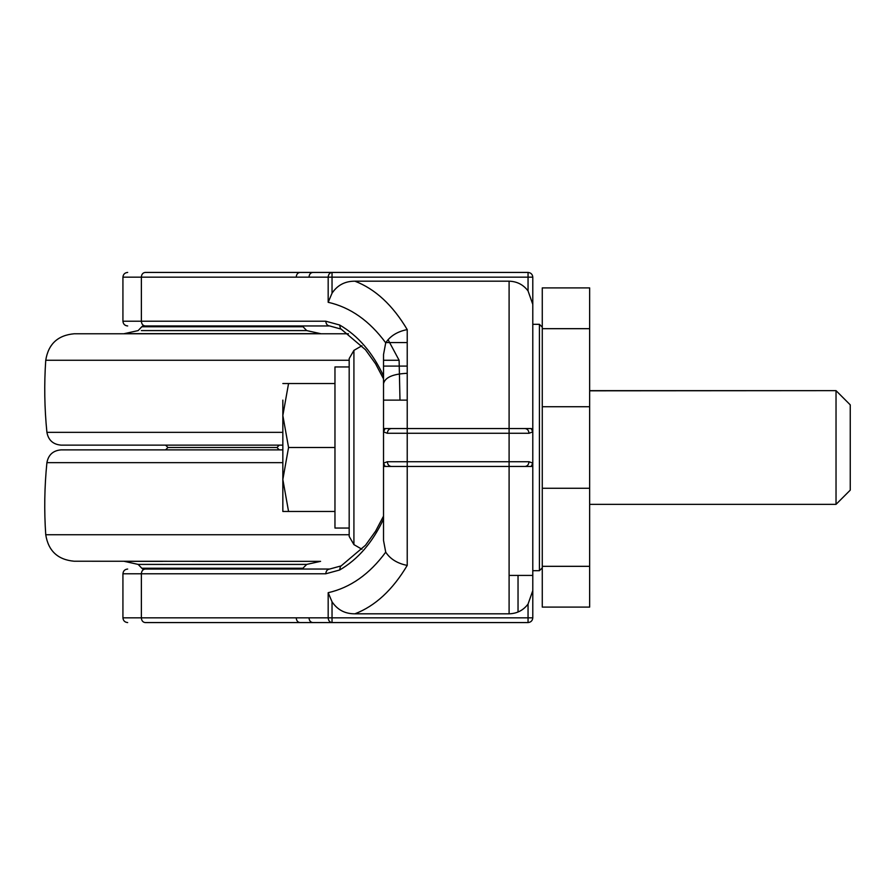 <?xml version="1.0" encoding="UTF-8"?>
<svg xmlns="http://www.w3.org/2000/svg" width="895" height="895" viewBox="0 0 895 895"><rect width="100%" height="100%" fill="white"/><g stroke="black" fill="none" stroke-linecap="round" stroke-linejoin="round"><path stroke-width="1.34" d="M279.296 445.128L276.924 447.5L167.947 447.5L165.575 445.128M229.142 449.872L225.753 449.872M222.43 449.872L61.05 449.872L282.842 449.872L279.296 449.872L276.924 447.5M319.146 333.656L125.949 333.656M348.446 333.779L74.117 333.779C57.795 335.267 48.33 344.094 45.746 360.271C44.101 384.201 44.481 408.221 46.909 432.341C48.386 440.183 53.096 444.446 61.05 445.128L282.842 445.128M246.125 561.344L74.117 561.221C57.795 559.733 48.33 550.906 45.746 534.729C44.101 510.799 44.481 486.779 46.909 462.659C48.386 454.817 53.096 450.554 61.05 449.872M205 569.041L142.752 569.041L141.813 568.247L198.746 568.247M179.85 325.959L142.752 325.959L141.813 326.753L144.654 326.753M334.965 511.47L282.842 511.47L288.559 511.47L282.842 479.485L282.842 511.47L282.842 404.16M334.965 527.491L334.965 366.95L349.184 366.95M836.031 504.232L836.031 390.645L589.648 390.813M589.648 390.645L836.031 390.645L850.25 404.853L850.25 490.147L836.031 504.355L589.648 504.355M850.25 490.046L850.25 447.5M334.965 383.53L282.842 383.53L288.559 383.53L282.842 415.515L288.559 447.5L282.842 479.485L282.842 400.121M288.559 447.5L334.965 447.5M542.269 287.899L589.648 287.899L589.648 328.678L542.269 328.678L542.269 287.899M542.269 328.678L542.269 406.733L589.648 406.733L589.648 328.678M589.648 406.733L589.648 488.267L542.269 488.267L542.269 406.733M542.269 488.267L542.269 566.322L589.648 566.322L589.648 488.267M589.648 566.322L589.648 607.101L542.269 607.101L542.269 566.322M225.406 622.573L272.181 622.573M532.793 319.806L532.793 575.429L509.098 575.429M383.53 516.113L375.564 531.227L365.507 545.245L340.413 566.501L339.63 570.003C358 559.386 372.633 542.404 383.53 519.066L383.53 354.532L385.723 342.83C369.557 320.846 350.381 307.332 328.174 302.297L332.034 293.213C337.415 285.147 345.045 281.142 354.912 281.187C375.251 288.984 392.681 305.128 407.225 329.595C397.447 331.519 390.276 335.938 385.723 342.83M391.316 428.548L407.225 428.548L407.225 433.281L387.334 433.281C387.591 430.428 388.911 428.85 391.316 428.548L385.118 428.548L383.53 431.871L383.53 375.934L383.53 378.887L375.564 363.773L365.507 349.755L340.413 328.499L339.63 324.997C358 335.614 372.633 352.596 383.53 375.934L383.53 354.532M542.269 400.121L542.269 447.5M349.184 447.5L349.184 358.582L349.184 536.418L353.917 544.619L353.917 350.437M387.334 433.281L383.53 431.871L383.53 463.129L387.334 461.719L528.99 461.719L532.793 463.129L532.793 429.152L531.205 428.548L532.793 431.871L528.99 433.281L407.225 433.281L407.225 466.452L383.563 466.452L383.53 463.129L385.118 466.452M531.205 428.548L525.007 428.548C527.423 428.828 528.755 430.406 528.99 433.281M385.902 342.55L407.225 342.55L407.225 329.595L407.225 428.548L525.007 428.548M383.53 431.871L383.563 428.548L385.118 428.548M531.205 466.452L532.76 466.452L532.793 463.129L531.205 466.452L407.225 466.452L407.225 565.405C392.681 589.872 375.251 606.016 354.912 613.813C345.078 613.88 337.449 609.875 332.034 601.787L328.174 592.703C350.381 587.668 369.557 574.154 385.723 552.17C390.276 559.062 397.447 563.481 407.225 565.405M528.99 461.719C528.755 464.594 527.423 466.172 525.007 466.452M387.334 461.719C387.591 464.572 388.911 466.15 391.316 466.452M528.05 290.92L532.793 304.412L532.793 590.588L528.05 604.08C523.284 610.345 516.974 613.59 509.098 613.813L509.098 281.187C516.974 281.41 523.295 284.655 528.05 290.92L528.05 277.159L296.223 277.159C296.446 274.284 297.733 272.706 300.082 272.427L312.87 272.427C310.52 272.706 309.234 274.284 309.01 277.159M304.121 564.409L306.705 564.409L302.118 569.041L329.651 569.041C327.324 569.332 326.037 570.92 325.791 573.773L339.63 570.003M341.163 565.886L329.651 569.041L145.225 569.041C142.898 569.332 141.611 570.92 141.365 573.773L325.791 573.773M312.87 622.573L528.05 622.573C530.903 622.271 532.491 620.694 532.793 617.841L296.223 617.841C296.446 620.716 297.733 622.293 300.082 622.573L312.87 622.573C310.52 622.293 309.234 620.716 309.01 617.841M328.174 592.703L328.174 617.841C328.42 620.694 329.707 622.271 332.034 622.573L280.303 622.573L332.034 622.573L332.034 601.787M145.225 622.573L300.082 622.573L145.225 622.573C142.876 622.293 141.589 620.716 141.365 617.841L122.928 617.841C123.219 620.705 124.797 622.282 127.672 622.573M385.723 552.17L383.53 540.468L383.53 447.5M509.098 613.813L354.912 613.813M299.78 326.753L303.047 326.753L302.118 325.959L329.651 325.959C327.324 325.668 326.037 324.079 325.791 321.227L339.63 324.997M341.163 329.114L329.651 325.959L145.225 325.959C142.898 325.668 141.611 324.079 141.365 321.227L325.791 321.227M528.05 272.427C530.903 272.729 532.491 274.306 532.793 277.159L528.05 277.159L528.05 272.427L280.303 272.427L332.034 272.427L332.034 293.213M145.225 272.427L300.082 272.427L145.225 272.427C142.876 272.706 141.589 274.284 141.365 277.159L122.928 277.159C123.219 274.295 124.797 272.718 127.672 272.427M312.87 272.427L332.034 272.427C329.707 272.729 328.42 274.306 328.174 277.159L328.174 302.297M532.793 304.412L532.793 277.159M509.098 281.187L354.912 281.187M532.793 590.588L532.793 617.841M220.394 272.427L224.477 272.427M265.524 622.573L267.448 622.573M222.43 622.573L218.525 622.573M306.705 330.591L303.047 326.753L141.813 326.753L138.166 330.591L124.282 333.656L320.589 333.656L306.705 330.591L141.354 330.591M246.125 333.656L275.101 333.656M246.125 330.591L267.65 330.591M162.677 561.344L124.282 561.344L138.166 564.409L306.705 564.409L320.589 561.344L198.746 561.344M388.061 339.664L399.114 360.271L383.53 360.271M349.184 360.271L45.746 360.271M282.842 432.341L46.909 432.341M282.842 462.659L46.909 462.659M349.184 534.729L45.746 534.729M303.047 568.247L141.813 568.247L138.166 564.409M179.358 326.753L198.746 326.753M532.793 570.697L539.417 570.697L539.417 324.314L532.793 324.303M122.928 617.841L122.928 573.773L141.365 573.773L141.365 617.841L296.223 617.841M528.05 622.573L528.05 604.08M518.037 575.429L518.037 612.012M127.672 325.959C124.797 325.668 123.219 324.091 122.928 321.227L141.365 321.227L141.365 277.159L296.223 277.159M383.53 366.089L407.225 366.089M407.225 373.304C392.939 373.953 385.04 377.388 383.53 383.608M167.947 447.5L165.575 449.872M399.114 360.271L399.987 400.121M334.965 528.05L349.184 528.05M383.53 400.121L407.225 400.121L383.53 400.121M349.184 358.582L353.917 350.381L361.949 345.738M361.949 549.261L353.917 544.619M539.417 570.697L542.269 567.855M539.417 324.303L542.269 327.145M122.928 573.773C123.219 570.909 124.797 569.332 127.672 569.041M122.928 321.227L122.928 277.159"/></g></svg>
